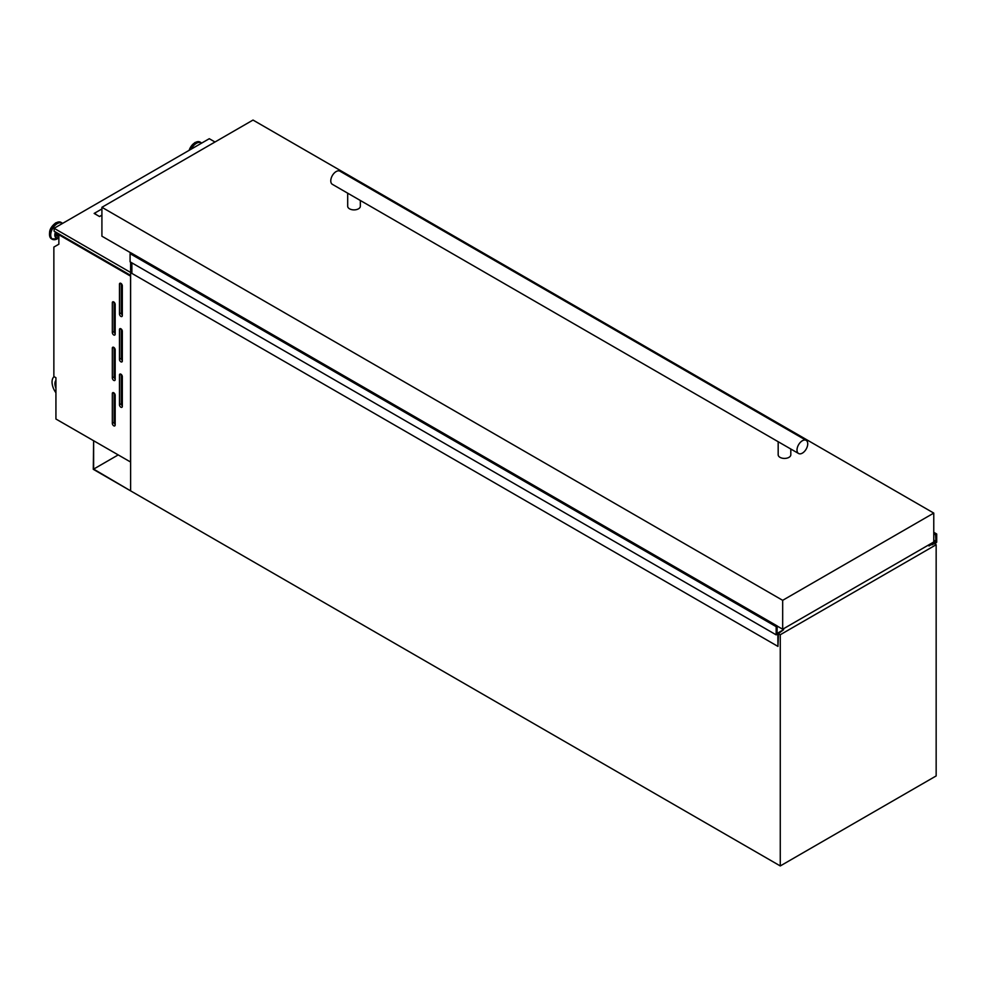 <?xml version="1.0" encoding="UTF-8"?>
<svg xmlns="http://www.w3.org/2000/svg" width="986" height="986" viewBox="0 0 986 986"><rect width="100%" height="100%" fill="white"/><g stroke="black" fill="none" stroke-linecap="round" stroke-linejoin="round"><path stroke-width="1.48" d="M93.633 469.102L93.633 440.779L93.276 469.299L130.62 490.868L93.633 469.102L118.16 454.94M934.913 544.013L936.7 542.164L936.7 533.981L935.566 534.72L935.985 541.339L929.231 545.64L932.053 544.432M936.7 533.981L933.767 532.292M935.924 534.239L933.767 533.032M929.231 545.64L928.344 545.122M929.145 545.887L928.085 545.283M929.157 545.961L928.036 545.307M932.583 544.74L934.099 543.335M777.954 646.409L778.484 633.505L783.623 629.709L776.98 633.419L777.214 625.962L776.167 626.665L130.09 253.661L130.09 261.832L776.167 634.848L777.843 633.998L777.954 646.409L131.877 273.393L131.877 262.868M783.623 629.709L782.736 629.191M777.054 625.95L131.126 252.958L130.09 253.661M776.167 626.665L776.167 634.848M120.896 407.218A2.021 1.171 -120 0 0 121.907 407.317A2.021 1.171 -120 0 0 122.326 406.392L122.326 376.664A2.021 1.171 -120 0 0 121.438 374.631A2.021 1.171 -120 0 0 119.885 374.088A2.021 1.171 -120 0 0 119.466 375.013L119.466 404.741A2.021 1.171 -120 0 0 120.896 407.218M120.896 361.813A2.021 1.171 -120 0 0 121.907 361.911A2.021 1.171 -120 0 0 122.326 360.987L122.326 331.259A2.021 1.171 -120 0 0 121.438 329.225A2.021 1.171 -120 0 0 119.885 328.683A2.021 1.171 -120 0 0 119.466 329.607L119.466 359.335A2.021 1.171 -120 0 0 120.896 361.813M120.896 316.395A2.021 1.171 -120 0 0 121.907 316.494A2.021 1.171 -120 0 0 122.326 315.569L122.326 285.841A2.021 1.171 -120 0 0 121.438 283.808A2.021 1.171 -120 0 0 119.885 283.265A2.021 1.171 -120 0 0 119.466 284.19L119.466 313.918A2.021 1.171 -120 0 0 120.896 316.395M113.747 425.804A2.021 1.171 -120 0 0 114.758 425.903A2.021 1.171 -120 0 0 115.177 424.978L115.177 395.25A2.021 1.171 -120 0 0 114.29 393.217A2.021 1.171 -120 0 0 112.737 392.675A2.021 1.171 -120 0 0 112.318 393.599L112.318 423.327A2.021 1.171 -120 0 0 113.747 425.804M113.747 380.386A2.021 1.171 -120 0 0 114.758 380.485A2.021 1.171 -120 0 0 115.177 379.561L115.177 349.833A2.021 1.171 -120 0 0 114.29 347.799A2.021 1.171 -120 0 0 112.737 347.257A2.021 1.171 -120 0 0 112.318 348.181L112.318 377.909A2.021 1.171 -120 0 0 113.747 380.386M113.747 334.969A2.021 1.171 -120 0 0 114.758 335.067A2.021 1.171 -120 0 0 115.177 334.143L115.177 304.415A2.021 1.171 -120 0 0 114.29 302.382A2.021 1.171 -120 0 0 112.737 301.839A2.021 1.171 -120 0 0 112.318 302.764L112.318 332.492A2.021 1.171 -120 0 0 113.747 334.969M58.864 236.923A4.203 2.428 -60 0 1 58.605 236.813A4.203 2.428 -60 0 1 57.964 233.411M58.605 236.813L57.447 236.147A4.203 2.428 -60 0 1 56.818 232.745M59 234.668A2.49 1.442 -60 0 1 58.95 233.978M101.915 208.946L94.866 213.013L95.395 214.147M96.11 214.554L94.866 213.013L94.151 213.432L99.512 216.526L101.915 215.145M130.62 262.14L130.62 490.868L780.271 865.942L936.158 775.933L936.158 544.74L933.902 543.434M130.546 462.089L130.546 276.142L58.864 234.754L58.864 244.208L53.86 247.092L53.86 376.529L55.931 377.724L55.931 419.013L130.62 462.052M59.579 234.335L58.864 234.754M780.271 865.942L780.271 634.737L936.158 544.74M780.271 634.737L778.484 633.702M54.082 376.652A12.645 7.296 -120 0 0 55.931 392.773M55.931 380.374A8.591 4.967 -120 0 0 55.931 388.151M55.931 381.249A8.591 4.967 -120 0 0 55.931 385.637M214.997 142.009L209.279 138.706L54.107 228.296L54.107 231.18L130.62 275.353M54.107 228.296L130.62 272.469M99.031 216.242L99.697 216.427M114.105 302.197L114.105 331.456A2.021 1.171 -120 0 0 115.177 333.675M114.105 347.614L114.105 376.874A2.021 1.171 -120 0 0 115.177 379.092M114.105 393.032L114.105 422.291A2.021 1.171 -120 0 0 115.177 424.51M121.253 283.623L121.253 312.882A2.021 1.171 -120 0 0 122.326 315.101M121.253 329.041L121.253 358.3A2.021 1.171 -120 0 0 122.326 360.519M121.253 374.446L121.253 403.718A2.021 1.171 -120 0 0 122.326 405.924M798.574 453.498L332.344 184.32A7.58 4.375 -60 0 1 331.185 178.244A7.58 4.375 -60 0 1 336.14 171.564A7.58 4.375 -60 0 1 339.923 171.182L806.166 440.36A7.58 4.375 -60 0 1 807.324 446.448A7.58 4.375 -60 0 1 802.37 453.129A7.58 4.375 -60 0 1 798.574 453.498A7.58 4.375 -60 0 1 797.415 447.422A7.58 4.375 -60 0 1 802.37 440.742A7.58 4.375 -60 0 1 806.166 440.36M347.688 193.182L347.688 206.247A6.323 3.648 0 0 0 349.549 208.822A6.323 3.648 0 0 0 356.439 209.611A6.323 3.648 0 0 0 360.334 206.247L360.334 200.478M778.176 441.716L778.176 454.78A6.323 3.648 0 0 0 780.025 457.356A6.323 3.648 0 0 0 786.914 458.145A6.323 3.648 0 0 0 790.809 454.78L790.809 449.024M101.915 207.294L782.674 600.326L933.767 513.09L253.008 120.058L101.915 207.294L101.915 236.196L130.941 252.958M777.313 626.135L782.674 629.228L933.767 541.992L933.767 513.09M782.674 600.326L782.674 629.228M935.628 541.955L933.767 540.883M935.566 534.72L933.767 533.685M935.554 534.819L933.767 533.783M935.985 541.339L933.767 540.057M929.132 545.924L928.06 545.295M776.993 625.974L130.916 252.958M776.919 626.098L130.842 253.094M776.919 626.159L130.842 253.143M776.845 626.283L130.768 253.266M201.514 143.18A9.305 5.374 120 0 0 196.387 143.315A9.305 5.374 120 0 0 191.259 149.108M201.6 143.13A9.527 5.497 120 0 0 200.774 142.452A9.527 5.497 120 0 0 196.017 142.921A9.527 5.497 120 0 0 190.421 149.589M200.429 142.267A9.527 5.497 120 0 0 200.096 142.058A9.527 5.497 120 0 0 195.339 142.526A9.527 5.497 120 0 0 189.349 150.205M194.797 142.834A8.763 5.053 120 0 0 189.152 150.328M58.864 237.663A5.904 3.414 -60 0 1 55.919 232.228M58.864 237.946A6.446 3.722 -60 0 1 55.475 231.969M57.299 238.809A9.305 5.374 -60 0 1 57.102 238.92A9.305 5.374 -60 0 1 50.717 234.89A9.305 5.374 -60 0 1 57.299 223.612A9.305 5.374 -60 0 1 62.426 223.489M53.959 239.684A9.527 5.497 -60 0 1 52.172 239.241A9.527 5.497 -60 0 1 50.705 231.611A9.527 5.497 -60 0 1 56.929 223.218A9.527 5.497 -60 0 1 61.687 222.75A9.527 5.497 -60 0 1 62.525 223.428M51.839 239.019A9.527 5.497 -60 0 1 51.494 238.846A9.527 5.497 -60 0 1 50.027 231.217A9.527 5.497 -60 0 1 56.251 222.824A9.527 5.497 -60 0 1 61.009 222.355A9.527 5.497 -60 0 1 61.342 222.577M49.522 234.175A8.763 5.053 -60 0 1 55.721 223.132M113.747 301.938L112.318 302.764M114.105 331.456L112.318 332.492M113.747 347.355L112.318 348.181M114.105 376.874L112.318 377.909M113.747 392.773L112.318 393.599M114.105 422.291L112.318 423.327M120.896 283.364L119.466 284.19M121.253 312.882L119.466 313.918M120.896 328.782L119.466 329.607M121.253 358.3L119.466 359.335M120.896 374.187L119.466 375.013M121.253 403.718L119.466 404.741M777.214 625.962L131.126 252.958M188.955 150.439L194.957 142.489L200.096 142.058L201.625 143.118M58.864 237.971L57.102 238.92L51.494 238.846C47.895 233.152 49.349 227.803 55.869 222.787L61.009 222.355L62.537 223.415"/></g></svg>
